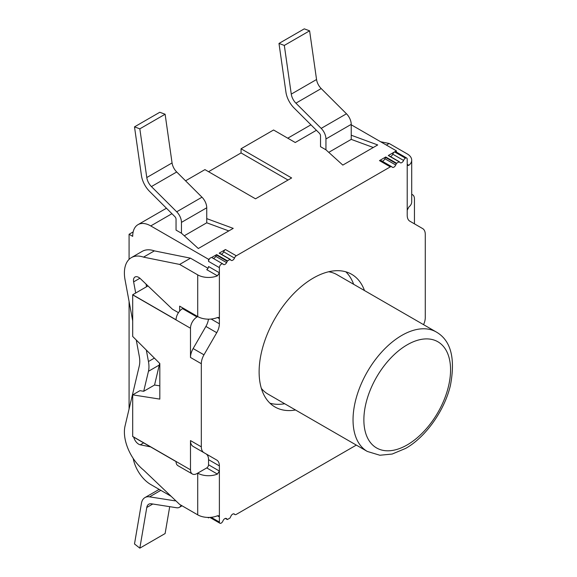 <?xml version="1.0" encoding="UTF-8"?>
<svg xmlns="http://www.w3.org/2000/svg" width="577" height="577" viewBox="0 0 577 577"><rect width="100%" height="100%" fill="white"/><g stroke="black" fill="none" stroke-linecap="round" stroke-linejoin="round"><path stroke-width="0.87" d="M351.227 124.783L396.385 150.849L394.574 151.895A2.892 1.673 120 0 0 392.771 154.189A3.087 1.781 -60 0 1 390.405 156.583M396.385 152.076L396.385 150.849M182.541 308.637L183.262 308.219L197.709 316.564L196.988 316.982L182.541 308.637A9.196 5.308 120 0 0 176.043 319.773L132.696 294.746A9.196 5.308 120 0 0 132.696 294.876L132.696 336.456L159.822 363.524L159.822 399.111L132.696 394.856L132.696 436.436A9.196 5.308 120 0 0 132.696 436.558L176.043 461.586A9.196 5.308 120 0 0 177.947 465.675L192.393 474.013A9.196 5.308 -60 0 1 190.489 469.808L190.489 440.583A12.773 7.371 120 0 0 193.136 446.432L205.902 453.803A12.773 7.371 -60 0 1 208.549 459.653L208.549 464.788A2.553 1.471 -60 0 1 206.739 467.918L196.988 473.558A9.196 5.308 -60 0 1 192.393 474.013M146.536 286.755L146.031 284.072M146.32 350.051L148.455 361.527A25.539 14.75 60 0 1 148.455 371.292L159.288 365.039A25.539 14.75 -120 0 0 159.605 363.308M159.288 365.039L154.549 385.025L159.822 385.847M132.696 394.856L139.915 390.679L143.716 391.278L154.549 385.025M269.957 403.193A76.626 44.241 120 0 0 284.685 403.741M353.643 284.288A76.626 44.241 120 0 0 345.811 271.81M436.284 331.999A68.966 39.813 120 0 0 383.135 350.477A68.966 39.813 120 0 0 353.037 419.876A68.966 39.813 120 0 0 367.318 451.445L379.861 455.246L392.172 454.049L405.631 448.408C425.48 437.359 444.55 410.687 450.428 385.357C455.57 358.187 450.853 340.401 436.284 331.999L336.946 274.652A68.966 39.813 120 0 0 328.681 271.76M261.345 388.386A68.966 39.813 120 0 0 267.98 394.098L367.318 451.445M208.549 517.432L208.549 517.894L209.372 517.418M217.428 515.795L219.383 516.927L218.842 515.751L217.428 515.795A15.327 8.85 180 0 1 197.709 514.843L197.709 473.133A15.327 8.85 180 0 0 217.428 474.085L219.383 471.048L208.549 464.788M208.448 319.16A12.773 7.371 -60 0 1 205.902 326.438L193.136 348.558A12.773 7.371 120 0 0 190.489 357.459L190.489 328.241A9.196 5.308 -60 0 1 196.988 316.982M217.428 275.82L219.383 272.777L208.549 266.524A2.553 1.471 -60 0 1 206.739 269.647L217.428 275.82A15.327 8.85 180 0 1 197.709 274.861L197.709 316.571A15.327 8.85 180 0 0 217.428 317.53L219.383 318.655L218.842 317.48L217.428 317.53M213.238 258.381A3.087 1.781 -60 0 0 215.776 256.368L216.649 254.616L211.557 257.558A2.892 1.673 120 0 0 209.631 258.669A2.892 1.673 120 0 0 208.549 261.381L219.383 267.634L219.383 323.798A12.773 7.371 -60 0 1 216.743 332.698L203.969 354.819A12.773 7.371 120 0 0 201.323 363.719L201.323 446.843A12.773 7.371 120 0 0 203.969 452.685L216.743 460.064A12.773 7.371 -60 0 1 219.383 465.906L219.383 522.07A2.553 1.471 120 0 0 219.916 523.238A2.553 1.471 120 0 0 221.193 523.108A2.892 1.673 120 0 0 222.996 520.815A3.087 1.781 -60 0 1 226.35 518.507A3.087 1.781 -60 0 1 226.617 518.73L227.482 519.473L230.021 518.016L230.879 516.264A3.08 1.781 -60 0 1 234.226 513.956A3.08 1.781 -60 0 1 234.5 514.179A2.871 1.659 120 0 0 234.861 514.533A2.871 1.659 120 0 0 236.296 514.388L356.319 445.098M209.631 258.669L208.549 259.297L208.549 261.381M215.776 256.368L226.617 262.629A3.087 1.781 -60 0 1 223.479 264.497A3.087 1.781 -60 0 1 223.241 264.302A2.892 1.673 120 0 0 222.881 263.949L212.04 257.688A2.892 1.673 120 0 0 211.557 257.558M230.209 259.361L219.181 253.159L225.456 249.531A2.871 1.659 120 0 0 223.66 251.824A3.08 1.781 -60 0 1 221.316 254.212M384.888 158.74L395.721 164.993A3.08 1.781 -60 0 1 392.374 167.308A3.08 1.781 -60 0 1 392.108 167.085A2.871 1.659 120 0 0 391.747 166.724L380.907 160.471A2.871 1.659 120 0 0 379.471 160.615L385.746 156.987L384.888 158.74A3.08 1.781 -60 0 1 382.154 161.192M408.869 165.289A15.327 8.85 0 0 0 411.704 160.161L411.704 201.871A15.327 8.85 0 0 1 408.869 206.999L407.218 210.216L407.218 164.33L407.737 165.498L408.869 165.289L407.218 164.33L407.218 159.194A2.553 1.471 120 0 0 406.691 158.026L395.851 151.765A2.553 1.471 120 0 0 394.574 151.895L388.285 155.523L399.118 161.784L396.587 163.248L395.721 164.993M399.306 161.733L388.285 155.523M411.704 194.399A9.196 5.308 -60 0 1 412.541 194.73A9.196 5.308 -60 0 1 414.445 198.942L414.445 223.84M147.979 285.925L132.696 294.746M208.023 268.298L190.489 258.179L179.649 264.432L143.529 257.133L154.369 250.872A33.661 19.43 -120 0 0 142.202 251.37L131.368 257.623A33.661 19.43 60 0 1 143.529 257.133M129.082 259.361L129.082 234.269L132.696 236.354A25.539 14.75 60 0 1 137.982 224.662A25.539 14.75 60 0 1 150.756 225.924L208.549 259.297M129.082 301.468L129.082 408.985M171.117 496.285L150.756 484.529A25.539 14.75 60 0 1 133.2 458.434M207.727 517.418L208.549 517.894M154.369 250.872L190.489 258.179M309.604 30.826L316.549 79.518A10.22 5.9 -120 0 0 321.194 88.562L346.474 113.784A10.22 5.9 60 0 1 351.227 124.365L351.227 135.213L377.704 144.95L342.81 165.094L325.947 149.811L320.523 146.681L320.523 135.84A2.553 1.471 60 0 0 319.341 133.193L294.054 107.964A17.88 10.321 -120 0 1 285.932 92.14L278.987 43.448L304.274 28.85L309.604 30.826L284.317 45.424L278.987 43.448M351.227 135.213L351.227 139.382L328.753 152.357M373.297 147.496L351.227 139.382M288.017 180.046L241.056 152.934L241.056 148.765L291.63 177.961L255.51 198.82L204.936 169.616L185.556 180.81M208.549 171.708L241.056 152.934M228.809 230.915L206.739 222.801L206.739 218.625L233.223 228.369L198.322 248.514L181.459 233.223L176.043 230.1L176.043 219.253A2.553 1.471 -120 0 0 174.853 216.613L149.566 191.384A17.88 10.321 60 0 1 141.444 175.559L134.499 126.868L159.786 112.27L165.116 114.239L139.829 128.837L146.782 177.536A10.22 5.9 -120 0 0 151.419 186.573L176.706 211.802A10.22 5.9 60 0 1 181.459 222.383L181.459 233.223M206.739 222.801L184.272 235.777M316.42 130.279L295.244 142.512L273.57 129.998L241.056 148.765M129.082 234.269L133.157 231.918M325.947 149.811L325.947 138.963A10.22 5.9 -120 0 0 321.187 128.382L295.907 103.16A10.22 5.9 60 0 1 291.27 94.116L284.317 45.424M134.499 126.868L139.829 128.837M206.739 218.625L206.739 207.785A10.22 5.9 -120 0 0 201.986 197.204L176.706 171.975A10.22 5.9 60 0 1 172.061 162.938L165.116 114.239M175.653 500.605A2.553 1.471 60 0 1 175.509 500.713A2.553 1.471 60 0 1 174.853 500.814L149.566 496.847A17.88 10.321 -120 0 0 144.95 497.576A17.88 10.321 -120 0 0 141.444 503.295L134.499 543.967L139.829 548.15L165.116 533.552L169.71 506.664M139.829 548.15L146.782 507.479A10.22 5.9 60 0 1 148.779 504.211A10.22 5.9 60 0 1 151.419 503.793L176.706 507.767A10.22 5.9 -120 0 0 179.339 507.349A10.22 5.9 -120 0 0 181.041 505.214M380.625 141.754L389.158 143.478L386.381 145.079M411.704 160.161A15.327 8.85 0 0 0 407.218 153.908L389.158 143.478M183.255 308.226L179.649 306.142L179.649 311.09M178.452 312.676L172.4 309.185L140.29 278.597A7.364 4.248 -120 0 0 135.004 277.01A7.364 4.248 -120 0 0 133.626 281.872L135.696 293.015M197.709 274.861L179.649 264.432M295.518 409.995A76.626 44.241 -60 0 1 274.991 406.987A76.626 44.241 -60 0 1 263.242 345.587A76.626 44.241 -60 0 1 313.304 278.064A76.626 44.241 -60 0 1 351.617 274.27A76.626 44.241 -60 0 1 364.484 290.548M423.561 324.656A12.773 7.371 120 0 0 425.278 317.545L425.278 234.421A12.773 7.371 120 0 0 422.631 228.571L409.865 221.2A12.773 7.371 -60 0 1 407.218 215.351L407.218 210.216M197.709 514.843L179.649 504.413L143.529 470.01A33.661 19.43 -120 0 1 125.058 425.956L139.273 365.998A25.539 14.75 -120 0 0 139.273 356.233L136.259 340.012M132.696 320.87L125.058 279.852A33.661 19.43 60 0 1 131.368 257.623M150.568 446.879L140.29 444.802A7.364 4.248 60 0 1 133.734 437.164M143.716 391.278L148.455 371.292M223.66 251.824L234.5 258.078A3.08 1.781 -60 0 1 231.146 260.386A3.08 1.781 -60 0 1 230.879 260.169L230.021 259.412L227.482 260.876L226.617 262.629M391.747 166.724A2.871 1.659 120 0 0 390.304 166.868L236.296 255.791A2.871 1.659 120 0 0 234.5 258.078M392.771 154.189L403.604 160.442A3.087 1.781 -60 0 1 400.258 162.75A3.087 1.781 -60 0 1 399.991 162.534L399.118 161.784M406.691 158.026A2.553 1.471 120 0 0 405.415 158.148A2.892 1.673 120 0 0 403.604 160.442M233.901 513.833L234.5 514.179M226.025 518.384L226.617 518.73M205.902 453.803L216.743 460.064M193.136 446.432L203.969 452.685L193.136 446.432M222.881 263.949A2.892 1.673 120 0 0 220.652 264.72A2.892 1.673 120 0 0 219.383 267.634M132.696 294.876L190.489 328.241M190.489 469.808L132.696 436.436M150.756 225.924L171.932 213.699M316.549 79.518L291.27 94.116M321.194 88.562L295.907 103.16M346.474 113.784L321.187 128.382M351.227 124.365L325.947 138.963M146.782 177.536L172.061 162.938M151.419 186.573L176.706 171.975M176.706 211.802L201.986 197.204M181.459 222.383L206.739 207.785M149.566 496.847L160.824 490.342M146.782 507.479L152.79 504.009M174.853 500.814L175.487 500.447M407.218 165.195L407.218 195.603M206.739 467.918L217.428 474.085M154.391 358.101L148.455 361.527M133.626 281.872L139.901 278.251M211.139 517.309L219.383 522.07M211.139 319.038L219.383 323.798M140.29 444.802L143.63 442.876M208.549 459.653L219.383 465.906M216.339 254.998L227.179 261.251M216.649 254.616L227.482 260.876M219.181 253.159L230.021 259.412M225.456 249.531L236.296 255.791M379.471 160.615L390.304 166.868M385.436 157.37L396.276 163.623M385.746 156.987L396.587 163.248M394.574 151.895L405.415 158.148M225.376 518.42L227.179 519.459M190.489 440.583L201.323 446.843M190.489 357.459L201.323 363.719M193.136 348.558L203.969 354.819M205.902 326.438L216.743 332.698M450.565 369.828A61.299 35.392 -60 0 1 407.218 444.903A61.299 35.392 -60 0 1 363.871 419.876A61.299 35.392 -60 0 1 407.218 344.801A61.299 35.392 -60 0 1 450.565 369.828M411.704 194.254L412.541 194.73M144.95 497.576L159.151 489.375M179.339 507.349L182.036 505.791M310.938 124.812L287.757 138.191M166.45 208.225L137.982 224.662M219.44 253.13L230.273 259.383M388.537 155.501L399.378 161.755M233.606 513.811L234.861 514.533M225.355 518.42L227.23 519.502M209.812 517.403L219.916 523.238"/></g></svg>
